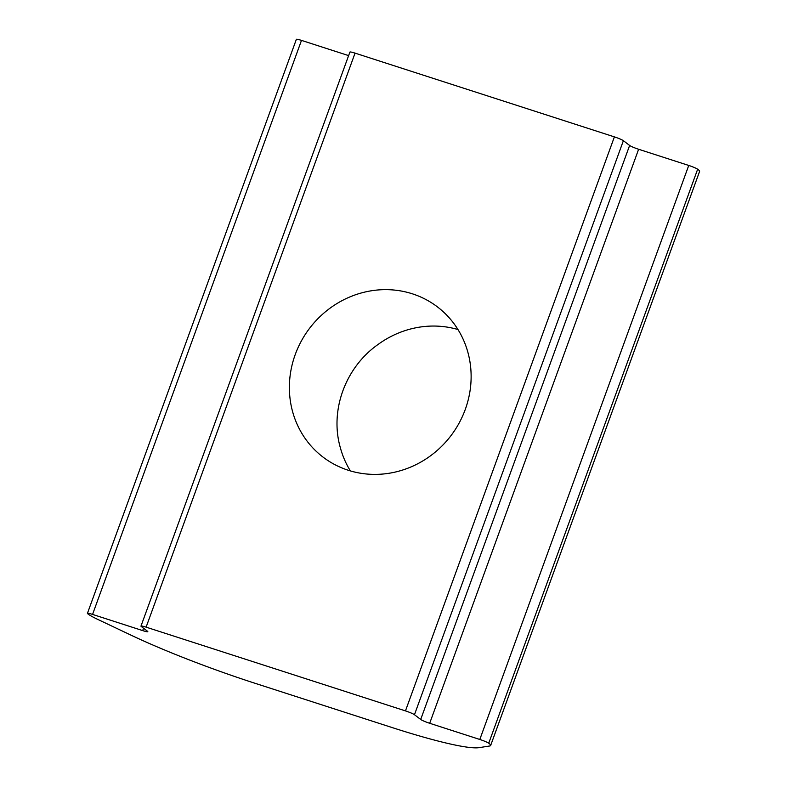 <?xml version="1.0" encoding="UTF-8"?>
<svg xmlns="http://www.w3.org/2000/svg" width="787" height="787" viewBox="0 0 787 787"><rect width="100%" height="100%" fill="white"/><g stroke="black" fill="none" stroke-linecap="round" stroke-linejoin="round"><path stroke-width="1.18" d="M350.382 470.901A94.401 88.764 -52.7 0 1 340.427 448C329.517 410.716 345.277 367.421 378.134 344.411A94.401 88.764 -52.7 0 1 457.965 329.537M429.692 723.283A7.683 0.817 -160 0 1 420.701 719.466L414.464 714.714A7.683 0.817 -160 0 0 405.462 710.897L146.116 627.15A7.683 0.817 -160 0 0 140.981 626.108A7.683 0.817 -160 0 0 141.276 626.501L147.513 631.253A7.683 0.817 -160 0 1 147.818 631.646A7.683 0.817 -160 0 1 142.683 630.603L92.561 614.411A7.683 0.817 -160 0 0 87.426 613.368A7.683 0.817 -160 0 0 87.652 613.703A38.396 4.102 -160 0 0 97.824 619.438L131.695 635.473A134.4 14.363 -160 0 0 254.821 683.214L392.447 727.66A134.4 14.363 -160 0 0 479.096 747.65L489.721 745.987A38.396 4.102 -160 0 0 490.645 745.496A38.396 4.102 -160 0 0 488.737 743.223A7.683 0.817 -160 0 0 479.814 739.465L429.692 723.283L638.621 149.264L688.743 165.447A7.683 0.817 -160 0 1 697.656 169.205A38.396 4.102 -160 0 1 699.574 171.477L490.645 745.496M348.149 470.223A94.401 88.764 -52.7 0 0 459.077 423.15A94.401 88.764 -52.7 0 0 437.424 306.891A94.401 88.764 -52.7 0 0 309.616 328.258A94.401 88.764 -52.7 0 0 323.083 457.139A94.401 88.764 -52.7 0 0 348.149 470.223M420.701 719.466L629.63 145.447L623.383 140.696A7.683 0.817 -160 0 0 614.391 136.879L355.045 53.132A7.683 0.817 -160 0 0 349.9 52.09L140.981 626.108M348.621 55.611L301.49 40.393A7.683 0.817 -160 0 0 296.355 39.35L87.426 613.368M629.63 145.447A7.683 0.817 -160 0 0 638.621 149.264M146.116 627.15L355.045 53.132M405.462 710.897L614.391 136.879M142.683 630.603L143.549 628.233M92.561 614.411L301.49 40.393M488.737 743.223L697.656 169.205M479.814 739.465L688.743 165.447M414.464 714.714L623.383 140.696"/></g></svg>
